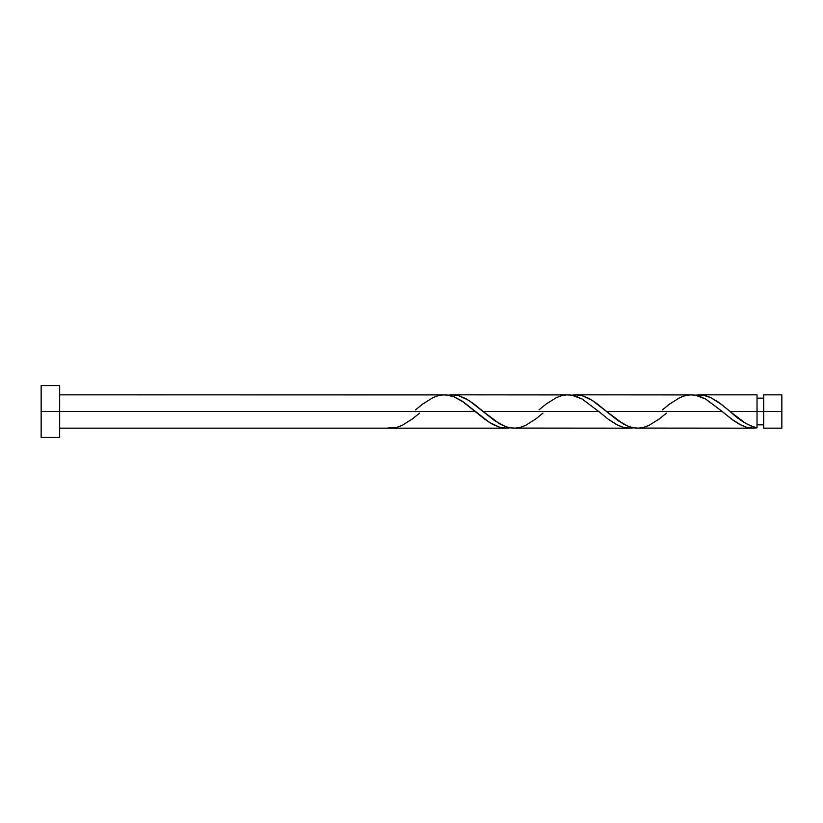 <?xml version="1.0" encoding="UTF-8"?>
<svg xmlns="http://www.w3.org/2000/svg" width="823" height="823" viewBox="0 0 823 823"><rect width="100%" height="100%" fill="white"/><g stroke="black" fill="none" stroke-linecap="round" stroke-linejoin="round"><path stroke-width="1.23" d="M781.85 428.166L781.85 394.834L781.85 411.5L763.693 411.5L763.693 394.834L763.693 428.166L781.85 428.166L781.85 411.5L730.104 411.5L745.247 423.115L751.975 426.458L757.026 427.837L757.026 394.834L757.026 411.5L763.693 411.5L763.693 428.166M41.15 437.425L41.15 385.576L41.15 437.425L59.668 437.425L59.668 411.5L41.15 411.5L475.324 411.5L59.668 411.5L59.668 385.576L59.668 437.425M419.504 413.167L412.395 418.928L402.108 425.398L396.964 427.302L386.676 428.166L506.186 428.166L499.448 427.188L492.689 424.38L484.973 419.36L461.826 400.924L454.111 396.799L446.395 394.917L59.668 394.834M415.574 409.833L422.683 404.072L432.97 397.602L438.114 395.698L443.258 394.865L448.401 395.163L453.545 396.583L463.833 402.293L489.551 422.538L499.839 427.302L504.983 428.135L510.126 427.837L506.186 428.166M635.582 428.083L753.086 428.166L746.152 427.137L739.63 424.401L733.098 420.265L722.224 411.5L606.654 411.5L623.052 423.845L629.79 426.9L635.582 428.083M666.404 413.167L659.295 418.928L649.008 425.398L643.864 427.302L638.72 428.135L633.576 427.837L628.433 426.417L618.145 420.707L592.426 400.462L582.139 395.698L576.995 394.865L571.851 395.163L575.791 394.834L582.54 395.812L589.289 398.62L597.004 403.64L606.654 411.5L722.224 411.5L731.308 418.928L741.595 425.398L746.739 427.302L751.883 428.135L757.026 427.837L752.675 428.166M512.132 428.083L629.636 428.166L622.898 427.188L616.139 424.38L608.423 419.36L598.774 411.5L483.204 411.5L499.602 423.845L506.34 426.9L512.132 428.083M542.954 413.167L535.845 418.928L525.558 425.398L520.414 427.302L515.27 428.135L510.126 427.837L504.983 426.417L494.695 420.707L468.976 400.462L458.689 395.698L453.545 394.865L448.401 395.163L452.341 394.834L459.09 395.812L465.839 398.62L473.554 403.64L483.204 411.5L598.774 411.5L607.858 418.928L618.145 425.398L623.289 427.302L628.433 428.135L633.576 427.837L629.636 428.166M728.17 409.864L730.104 411.5L757.026 411.5L757.026 427.837C748.045 425.542 739.075 420.1 730.104 411.5L721.02 404.072L710.733 397.602L705.589 395.698L700.445 394.865L695.301 395.163L703.099 395.153L710.815 397.643L718.53 402.241L728.129 409.833M662.474 409.833L669.583 404.072L679.87 397.602L685.014 395.698L690.158 394.865L695.301 395.163L705.589 399.011L722.224 411.5L705.836 399.155L699.087 396.1L693.295 394.917L575.791 394.834M539.024 409.833L546.133 404.072L556.42 397.602L561.564 395.698L566.708 394.865L571.851 395.163L582.139 399.011L598.774 411.5L582.386 399.155L575.637 396.1L569.845 394.917L452.341 394.834M757.026 424.833L763.693 424.833M386.676 428.166L59.668 428.166M699.241 394.834L757.026 394.834M41.15 385.576L59.668 385.576M757.026 398.167L763.693 398.167M763.693 394.834L781.85 394.834"/></g></svg>
